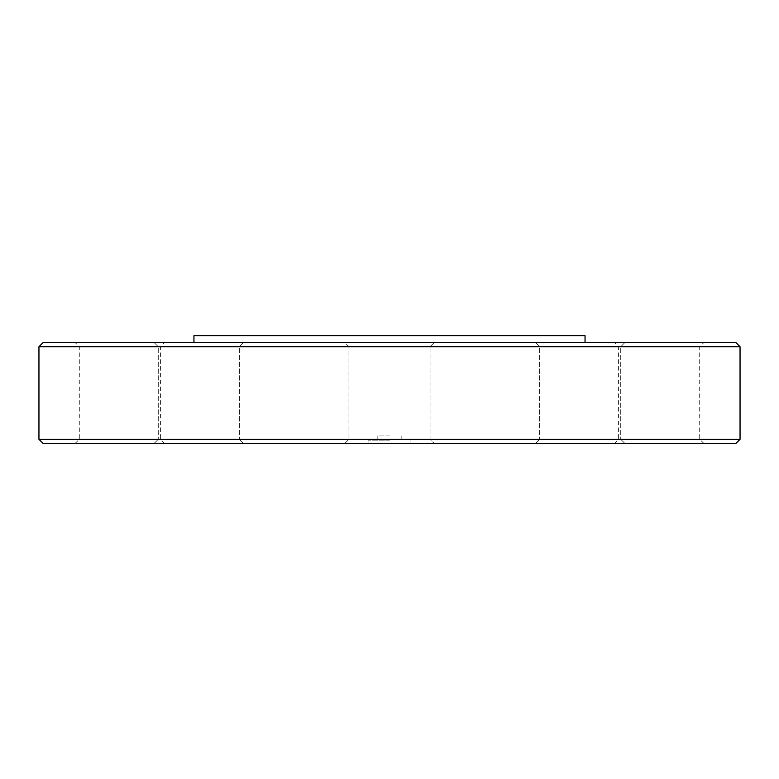 <?xml version="1.0" encoding="UTF-8"?>
<svg xmlns="http://www.w3.org/2000/svg" width="779" height="779" viewBox="0 0 779 779"><rect width="100%" height="100%" fill="white"/><g stroke="black" fill="none" stroke-linecap="round" stroke-linejoin="round"><path stroke-width="0.58" stroke-dasharray="3.9 2.92" d="M491.413 335.467L287.587 335.467M409.228 335.671L287.587 335.671L409.228 335.671M551.493 346.713L620.727 346.713L551.493 346.713M548.494 342.468L624.972 342.468L548.494 342.468M43.196 342.468L735.804 342.468M344.698 342.468L434.302 342.468L344.698 342.468L434.302 342.468L344.698 342.468L348.943 346.713L430.057 346.713L348.943 346.713L430.057 346.713L348.943 346.713L344.698 342.468M119.849 342.468L164.651 342.468L119.849 342.468M659.151 342.468L614.349 342.468L659.151 342.468M389.5 342.468L585.048 342.468L389.5 342.468M611.856 342.468L535.377 342.468L611.856 342.468M230.506 342.468L154.028 342.468L230.506 342.468M167.144 342.468L243.623 342.468L167.144 342.468M551.493 439.288L620.727 439.288L551.493 439.288M348.943 439.288L430.057 439.288L348.943 439.288L348.943 346.713L348.943 439.288L430.057 439.288L348.943 439.288L344.698 443.533L434.302 443.533L344.698 443.533L434.302 443.533L344.698 443.533L348.943 439.288M170.153 346.713L239.377 346.713L170.153 346.713M170.153 439.288L239.377 439.288L170.153 439.288M119.849 346.713L79.292 346.713L119.849 346.713M119.849 439.288L79.292 439.288L119.849 439.288M227.507 346.713L158.273 346.713L227.507 346.713M227.507 439.288L158.273 439.288L227.507 439.288M430.057 346.713L434.302 342.468L430.057 346.713L430.057 439.288L434.302 443.533L430.057 439.288L430.057 346.713M608.847 346.713L539.623 346.713L608.847 346.713M608.847 439.288L539.623 439.288L608.847 439.288M659.151 346.713L699.708 346.713L659.151 346.713M659.151 439.288L699.708 439.288L659.151 439.288M230.506 443.533L154.028 443.533L230.506 443.533M735.804 443.533L43.196 443.533M119.849 443.533L75.047 443.533L119.849 443.533M659.151 443.533L703.953 443.533L659.151 443.533M389.5 443.533L410.942 443.533L389.5 443.533M548.494 443.533L624.972 443.533L548.494 443.533M611.856 443.533L535.377 443.533L611.856 443.533M167.144 443.533L243.623 443.533L167.144 443.533M740.05 346.713L38.95 346.713M38.95 439.288L740.05 439.288M389.5 440.135L368.058 440.135L389.5 440.135M389.5 435.889L377.825 435.889L389.5 435.889M585.048 335.671L193.952 335.671M620.727 346.713L624.972 342.468L620.727 346.713L620.727 439.288L620.727 346.713M539.623 346.713L535.377 342.468L539.623 346.713L539.623 439.288L539.623 346.713M239.377 346.713L243.623 342.468L239.377 346.713L239.377 439.288L239.377 346.713M158.273 346.713L154.028 342.468L158.273 346.713L158.273 439.288L158.273 346.713M164.651 443.533L160.396 439.288L160.396 346.713L164.651 342.468M75.047 443.533L79.292 439.288L79.292 346.713L75.047 342.468M703.953 443.533L699.708 439.288L699.708 346.713L703.953 342.468M614.349 443.533L618.604 439.288L618.604 346.713L614.349 342.468M158.273 439.288L154.028 443.533L158.273 439.288M239.377 439.288L243.623 443.533L239.377 439.288M539.623 439.288L535.377 443.533L539.623 439.288M620.727 439.288L624.972 443.533L620.727 439.288M377.825 435.889L377.825 440.135M401.175 435.889L401.175 440.135M368.058 440.135L368.058 443.533M410.942 440.135L410.942 443.533"/><path stroke-width="1.17" d="M287.587 335.671L491.413 335.671M389.5 342.468L43.196 342.468L38.95 346.713L740.05 346.713L735.804 342.468L389.5 342.468M38.95 439.288L43.196 443.533L735.804 443.533L740.05 439.288L38.95 439.288L38.95 346.713M193.952 342.468L193.952 335.671L585.048 335.671L585.048 342.468M740.05 439.288L740.05 346.713"/></g></svg>
